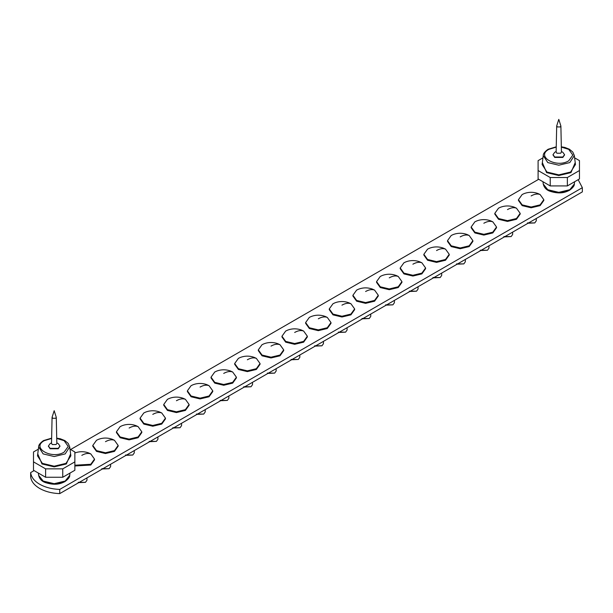<?xml version="1.0" encoding="UTF-8"?>
<svg xmlns="http://www.w3.org/2000/svg" width="613" height="613" viewBox="0 0 613 613"><rect width="100%" height="100%" fill="white"/><g stroke="black" fill="none" stroke-linecap="round" stroke-linejoin="round"><path stroke-width="0.92" d="M527.494 222.925L534.774 222.925L528.084 223.216M536.283 218.489L536.283 220.826L534.774 222.925M540.107 194.513L537.923 193.509C533.402 191.907 528.873 191.907 524.345 193.509L522.169 194.513L518.452 199.692L518.452 200.451L522.169 205.631L531.134 207.776L540.107 205.631L543.815 200.451L543.815 199.692L540.107 194.513C537.494 193.555 534.505 194.03 531.134 195.93M518.452 199.692L522.169 204.872L531.134 207.018L540.107 204.872L543.815 199.692M59.722 493.626L582.35 191.884L582.35 187.685L59.722 489.427L59.722 493.626C51.929 493.312 45.239 491.58 39.646 488.438C34.175 485.197 31.179 481.32 30.65 476.799L30.65 472.6L34.098 470.608M70.625 449.521L538.704 179.28M59.722 489.427C51.929 489.113 45.239 487.381 39.646 484.232C34.175 480.99 31.179 477.113 30.65 472.6M582.35 187.685L578.159 179.686M503.848 236.58L511.127 236.58L504.438 236.871M512.637 232.135L512.637 234.48L511.127 236.58M516.452 208.167L514.276 207.163C509.748 205.562 505.227 205.562 500.698 207.163L498.522 208.167L494.806 213.347L494.806 214.106L498.522 219.285L507.487 221.423L516.452 219.285L520.169 214.106L520.169 213.347L516.452 208.167C513.847 207.209 510.859 207.684 507.487 209.585M494.806 213.347L498.522 218.527L507.487 220.672L516.452 218.527L520.169 213.347M494.821 213.722L494.806 214.106M480.201 250.234L487.481 250.234L480.791 250.525M488.982 245.79L488.982 248.135L487.481 250.234M492.806 221.822L490.63 220.818C486.101 219.216 481.58 219.216 477.052 220.818L474.876 221.822L471.159 227.002L471.159 227.76L474.876 232.932L483.841 235.078L492.806 232.932L496.522 227.76L496.522 227.002L492.806 221.822C490.201 220.864 487.212 221.339 483.841 223.239M471.159 227.002L474.876 232.174L483.841 234.319L492.806 232.174L496.522 227.002M471.175 227.377L471.159 227.76M456.555 263.889L463.834 263.889L457.137 264.18M465.336 259.445L465.336 261.782L463.834 263.889M469.16 235.476L466.983 234.465C462.455 232.863 457.926 232.863 453.405 234.465L451.222 235.476L447.513 240.656L447.513 241.407L451.222 246.587L460.194 248.732L469.16 246.587L472.876 241.407L472.876 240.656L469.16 235.476C466.554 234.518 463.566 234.986 460.194 236.894M447.513 240.656L451.222 245.828L460.194 247.974L469.16 245.828L472.876 240.656M432.908 277.536L440.18 277.536L433.491 277.827M441.689 273.099L441.689 275.436L440.18 277.536M445.513 249.131L443.337 248.119C438.808 246.518 434.28 246.518 429.751 248.119L427.575 249.131L423.859 254.303L423.859 255.062L427.575 260.241L436.548 262.387L445.513 260.241L449.229 255.062L449.229 254.303L445.513 249.131C442.9 248.173 439.912 248.64 436.548 250.541M423.859 254.303L427.575 259.483L436.548 261.628L445.513 259.483L449.229 254.303M409.262 291.19L416.534 291.19L409.844 291.481M418.043 286.754L418.043 289.091L416.534 291.19M421.867 262.778L419.69 261.774C415.162 260.173 410.633 260.173 406.105 261.774L403.929 262.778L400.212 267.958L400.212 268.716L403.929 273.896L412.894 276.042L421.867 273.896L425.583 268.716L425.583 267.958L421.867 262.778C419.254 261.82 416.265 262.295 412.894 264.195M400.212 267.958L403.929 273.137L412.894 275.283L421.867 273.137L425.583 267.958M385.608 304.845L392.887 304.845L386.198 305.136M394.397 300.401L394.397 302.745L392.887 304.845M398.22 276.432L396.036 275.429C391.515 273.827 386.987 273.827 382.458 275.429L380.282 276.432L376.566 281.612L376.566 282.371L380.282 287.551L389.247 289.688L398.22 287.551L401.929 282.371L401.929 281.612L398.22 276.432C395.607 275.475 392.619 275.95 389.247 277.85M376.566 281.612L380.282 286.792L389.247 288.938L398.22 286.792L401.929 281.612M376.581 281.988L376.566 282.371M361.961 318.499L369.241 318.499L362.551 318.791M370.75 314.055L370.75 316.4L369.241 318.499M374.566 290.087L372.39 289.083C367.861 287.474 363.34 287.474 358.812 289.083L356.636 290.087L352.919 295.267L352.919 296.025L356.636 301.198L365.601 303.343L374.566 301.198L378.282 296.025L378.282 295.267L374.566 290.087C371.961 289.129 368.972 289.604 365.601 291.504M352.919 295.267L356.636 300.439L365.601 302.584L374.566 300.439L378.282 295.267M352.935 295.642L352.919 296.025M338.315 332.146L345.594 332.146L338.905 332.445M347.096 327.71L347.096 330.047L345.594 332.146M350.92 303.741L348.743 302.73C344.215 301.129 339.686 301.129 335.165 302.73L332.989 303.741L329.273 308.914L329.273 309.672L332.989 314.852L341.954 316.998L350.92 314.852L354.636 309.672L354.636 308.914L350.92 303.741C348.314 302.784 345.326 303.251 341.954 305.151M329.273 308.914L332.989 314.094L341.954 316.239L350.92 314.094L354.636 308.914M314.668 345.801L321.948 345.801L315.251 346.092M323.449 341.364L323.449 343.701L321.948 345.801M327.273 317.396L325.097 316.385C320.568 314.783 316.04 314.783 311.519 316.385L309.335 317.396L305.626 322.568L305.626 323.327L309.335 328.507L318.308 330.652L327.273 328.507L330.989 323.327L330.989 322.568L327.273 317.396C324.668 316.438 321.679 316.906 318.308 318.806M305.626 322.568L309.335 327.748L318.308 329.894L327.273 327.748L330.989 322.568M291.022 359.456L298.293 359.456L291.604 359.747M299.803 355.011L299.803 357.356L298.293 359.456M303.627 331.043L301.45 330.039C296.922 328.438 292.393 328.438 287.865 330.039L285.689 331.043L281.972 336.223L281.972 336.981L285.689 342.161L294.661 344.307L303.627 342.161L307.343 336.981L307.343 336.223L303.627 331.043C301.014 330.085 298.025 330.56 294.661 332.461M281.972 336.223L285.689 341.403L294.661 343.548L303.627 341.403L307.343 336.223M281.995 336.598L281.972 336.981M267.375 373.11L274.647 373.11L267.958 373.401M276.156 368.666L276.156 371.011L274.647 373.11M279.98 344.698L277.804 343.694C273.275 342.092 268.747 342.092 264.218 343.694L262.042 344.698L258.326 349.877L258.326 350.636L262.042 355.808L271.007 357.954L279.98 355.808L283.696 350.636L283.696 349.877L279.98 344.698C277.367 343.74 274.379 344.215 271.007 346.115M258.326 349.877L262.042 355.057L271.007 357.195L279.98 355.057L283.696 349.877M258.341 350.253L258.326 350.636M243.721 386.765L251.001 386.765L244.311 387.056M252.51 382.32L252.51 384.665L251.001 386.765M256.334 358.352L254.15 357.348C249.629 355.739 245.1 355.739 240.572 357.348L238.396 358.352L234.679 363.532L234.679 364.291L238.396 369.463L247.361 371.608L256.334 369.463L260.042 364.291L260.042 363.532L256.334 358.352C253.721 357.394 250.732 357.862 247.361 359.77M234.679 363.532L238.396 368.704L247.361 370.85L256.334 368.704L260.042 363.532M234.695 363.907L234.679 364.291M220.075 400.412L227.354 400.412L220.665 400.703M228.856 395.975L228.856 398.312L227.354 400.412M232.679 372.007L230.503 370.995C225.975 369.394 221.454 369.394 216.925 370.995L214.749 372.007L211.033 377.179L211.033 377.937L214.749 383.117L223.714 385.263L232.679 383.117L236.396 377.937L236.396 377.179L232.679 372.007C230.074 371.049 227.086 371.516 223.714 373.417M211.033 377.179L214.749 382.359L223.714 384.504L232.679 382.359L236.396 377.179M196.428 414.066L203.708 414.066L197.018 414.357M205.209 409.63L205.209 411.967L203.708 414.066M209.033 385.654L206.857 384.65C202.328 383.048 197.8 383.048 193.279 384.65L191.095 385.654L187.386 390.833L187.386 391.592L191.095 396.772L200.068 398.917L209.033 396.772L212.749 391.592L212.749 390.833L209.033 385.654C206.428 384.696 203.439 385.171 200.068 387.071M187.386 390.833L191.095 396.013L200.068 398.159L209.033 396.013L212.749 390.833M172.782 427.721L180.053 427.721L173.364 428.012M181.563 423.276L181.563 425.621L180.053 427.721M185.387 399.308L183.21 398.304C178.682 396.703 174.153 396.703 169.632 398.304L167.449 399.308L163.74 404.488L163.74 405.247L167.449 410.426L176.421 412.564L185.387 410.426L189.103 405.247L189.103 404.488L185.387 399.308C182.781 398.35 179.785 398.825 176.421 400.726M163.74 404.488L167.449 409.668L176.421 411.813L185.387 409.668L189.103 404.488M163.755 404.864L163.74 405.247M149.135 441.375L156.407 441.375L149.718 441.666M157.916 436.931L157.916 439.276L156.407 441.375M161.74 412.963L159.564 411.959C155.035 410.358 150.507 410.358 145.978 411.959L143.802 412.963L140.086 418.143L140.086 418.901L143.802 424.073L152.775 426.219L161.74 424.073L165.456 418.901L165.456 418.143L161.74 412.963C159.127 412.005 156.139 412.48 152.775 414.38M140.086 418.143L143.802 423.315L152.775 425.46L161.74 423.315L165.456 418.143M140.109 418.518L140.086 418.901M125.489 455.03L132.76 455.03L126.071 455.321M134.27 450.586L134.27 452.923L132.76 455.03M138.094 426.617L135.91 425.606C131.389 424.004 126.86 424.004 122.332 425.606L120.156 426.617L116.439 431.797L116.439 432.548L120.156 437.728L129.121 439.873L138.094 437.728L141.802 432.548L141.802 431.797L138.094 426.617C135.481 425.66 132.492 426.127 129.121 428.035M116.439 431.797L120.156 436.969L129.121 439.115L138.094 436.969L141.802 431.797M101.835 468.677L109.114 468.677L102.425 468.968M110.624 464.24L110.624 466.577L109.114 468.677M114.447 440.272L112.263 439.26C107.742 437.659 103.214 437.659 98.685 439.26L96.509 440.272L92.793 445.444L92.793 446.203L96.509 451.383L105.474 453.528L114.447 451.383L118.156 446.203L118.156 445.444L114.447 440.272C111.834 439.314 108.846 439.782 105.474 441.682M92.793 445.444L96.509 450.624L105.474 452.769L114.447 450.624L118.156 445.444M78.188 482.331L85.468 482.331L78.778 482.623M86.969 477.895L86.969 480.232L85.468 482.331M74.863 465.221L90.793 464.279L94.509 459.099L90.793 453.919L88.617 452.915C84.088 451.314 79.567 451.314 75.039 452.915L74.863 452.984M74.863 465.98L90.793 465.037L94.509 459.857L94.509 459.099M38.351 449.168L33.493 451.973L33.493 461.865L45.607 468.861L62.748 468.861L62.748 477.259L74.863 470.263L74.863 451.973L70.005 449.168M62.748 477.259L45.607 477.259L33.493 470.263L33.493 461.865M62.748 468.861L74.863 461.865M45.607 477.259L45.607 468.861M542.957 157.832L538.099 160.637L538.099 170.529L550.221 177.525L567.354 177.525L567.354 185.931L579.469 178.935L579.469 160.637L574.611 157.832M567.354 185.931L550.221 185.931L538.099 178.935L538.099 170.529M567.354 177.525L579.469 170.529M550.221 185.931L550.221 177.525M564.535 154.874L562.857 157.434L554.711 157.434L553.033 154.874M557.301 126.929L560.267 126.929L560.887 126.056L558.788 119.374L556.719 125.857L557.301 126.929M556.688 126.056L556.129 152.108L556.903 153.212L560.665 153.212L561.439 152.108L560.887 126.056M556.144 151.48L554.711 152.308L553.026 154.66L554.711 157.012L562.857 157.012L564.55 154.66L562.857 152.308L561.431 151.48M59.928 446.203L58.25 448.77L50.105 448.77L48.427 446.203M52.695 418.265L55.66 418.265L56.281 417.392L54.182 410.702L52.113 417.185L52.695 418.265M52.074 417.392L51.523 443.437L52.297 444.54L56.059 444.54L56.833 443.437L56.281 417.392M51.538 442.816L50.105 443.643L48.419 445.996L50.105 448.348L58.25 448.348L59.944 445.996L58.25 443.643L56.825 442.816M81.828 455.336C85.199 453.436 88.188 452.961 90.793 453.919M56.725 438.441L64.112 440.678L68.219 446.417L64.112 452.149C51.852 459.857 30.895 447.758 44.251 440.678L51.63 438.441M70.61 453.919L66.365 463.957L54.182 466.868L41.99 463.957L37.745 453.919M66.005 463.367L70.855 455.827L69.713 446.885L65.193 453.904L54.182 456.539L43.163 453.904L38.642 446.885L37.5 455.827L42.351 463.367L54.182 466.194L66.005 463.367M63.346 481.964L54.182 483.925L45.01 481.964M70.005 473.067L69.713 475.351L65.193 481.052L54.182 483.688L43.163 481.052L38.642 475.351L38.351 473.067M561.332 147.105L568.718 149.35L572.826 155.081L568.718 160.813C556.458 168.521 535.501 156.43 548.857 149.35L556.236 147.105M575.224 162.583L570.971 172.621L558.788 175.533L546.597 172.621L542.352 162.583M570.611 172.038L575.461 164.499L574.32 155.549L569.799 162.575L558.788 165.203L547.769 162.575L543.248 155.549L542.107 164.499L546.957 172.038L558.788 174.866L570.611 172.038M567.952 190.628L558.788 192.597L549.616 190.628M574.611 181.732L574.32 184.023L569.799 189.716L558.788 192.352L547.769 189.716L543.248 184.023L542.957 181.732M549.616 148.936L547.769 149.848M69.713 475.351C69.936 477.006 68.327 479.098 64.878 481.634C60.71 483.672 55.576 485.757 45.561 482.638C41.837 481.42 39.531 478.991 38.642 475.351M51.638 438.149L43.477 440.601C40.121 443 38.512 445.092 38.642 446.885M56.725 438.149L60.273 438.77L64.825 440.571L68.196 443.391L69.713 446.885M574.32 184.023C574.542 185.67 572.933 187.762 569.485 190.298C565.316 192.336 560.182 194.421 550.168 191.31C546.451 190.091 544.137 187.662 543.248 184.023M556.244 146.814L548.083 149.273C544.727 151.664 543.118 153.763 543.248 155.549M561.332 146.814L564.88 147.442L569.431 149.243L572.803 152.062L574.32 155.549M564.55 155.081L564.55 154.66M553.026 155.081L553.026 154.66M59.944 446.417L59.944 445.996M48.419 446.417L48.419 445.996"/></g></svg>
